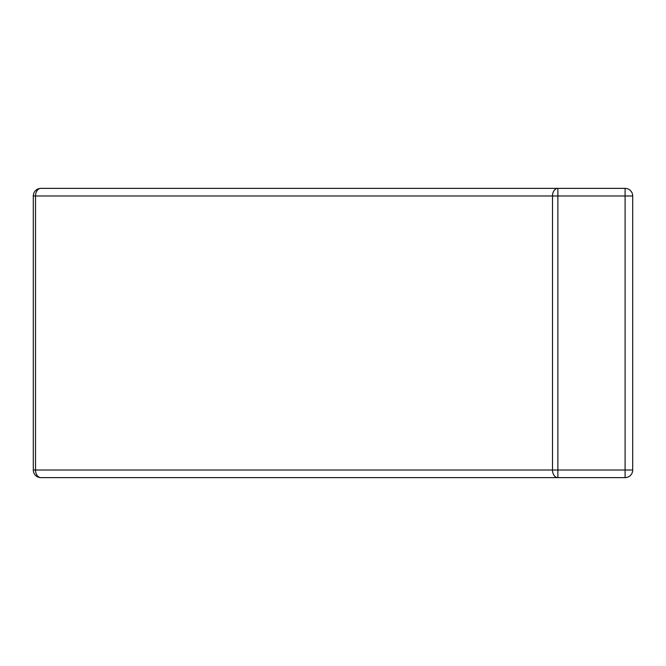 <?xml version="1.0" encoding="UTF-8"?>
<svg xmlns="http://www.w3.org/2000/svg" width="666" height="666" viewBox="0 0 666 666"><rect width="100%" height="100%" fill="white"/><g stroke="black" fill="none" stroke-linecap="round" stroke-linejoin="round"><path stroke-width="1" d="M557.883 477.63L625.091 477.63A7.609 7.609 0 0 0 632.7 470.021L632.7 195.979A7.609 7.609 0 0 0 625.091 188.37L40.909 188.37A7.609 7.609 0 0 0 33.3 195.979L33.3 470.021A7.609 7.609 0 0 0 40.909 477.63L557.883 477.63A7.609 5.386 90 0 1 552.505 470.021L557.883 470.021L557.883 477.63M33.3 470.021L35.531 470.021A7.609 5.386 90 0 0 40.909 477.63M33.3 195.979L35.531 195.979L35.531 470.021L552.505 470.021L552.505 195.979L35.531 195.979A7.609 5.386 -90 0 1 40.909 188.37M632.7 195.979L557.883 195.979L557.883 470.021L625.091 470.021L625.091 477.63M625.091 188.37L625.091 470.021L632.7 470.021M552.505 195.979A7.609 5.386 -90 0 1 557.883 188.37L557.883 195.979L552.505 195.979"/></g></svg>

